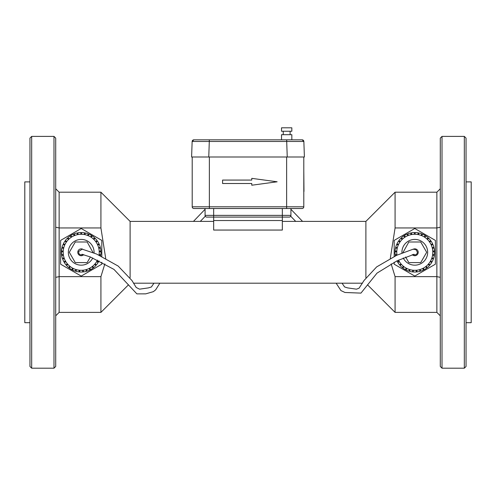 <?xml version="1.0" encoding="UTF-8"?>
<svg xmlns="http://www.w3.org/2000/svg" width="496" height="496" viewBox="0 0 496 496"><rect width="100%" height="100%" fill="white"/><g stroke="black" fill="none" stroke-linecap="round" stroke-linejoin="round"><path stroke-width="0.74" d="M192.2 195.281L192.2 171.101M390.284 258.503L395.083 227.949L436.864 227.949L440.293 227.236M440.293 277.351L436.864 276.632L395.083 276.632L391.139 263.878M282.336 221.39L365.893 221.39L395.083 192.2L395.083 227.949M365.893 221.39L365.893 277.605M395.083 276.632L395.083 312.387L436.864 312.387L440.293 315.816M442.01 136.4L440.293 138.117L440.293 366.47L442.01 368.187L464.33 368.187L464.33 136.4L442.01 136.4L442.01 368.187M213.664 221.39L130.107 221.39L130.107 277.605M282.336 220.528L213.664 220.528L213.664 230.057L282.336 230.057L282.336 217.093L289.205 217.093L206.795 217.093A1.717 1.717 0 0 1 205.077 215.376L205.077 208.512M104.861 263.878L100.917 276.632L100.917 312.387L128.507 284.797M130.107 221.39L100.917 192.2L100.917 227.949L105.716 258.503M464.33 136.4L466.048 138.117L466.048 366.47L464.33 368.187M55.707 277.351L59.136 276.632L100.917 276.632M55.707 227.236L59.136 227.949L100.917 227.949M213.664 220.528L213.664 215.376L205.077 215.376M466.048 181.896L471.2 181.896L471.2 322.685L466.048 322.685M55.707 138.117L55.707 366.47L53.99 368.187L53.99 136.4L55.707 138.117M213.664 208.512L213.664 215.376L290.923 215.376A1.717 1.717 0 0 1 289.205 217.093A1.717 1.717 0 0 0 290.923 215.376L290.923 208.512M31.67 136.4L31.67 368.187L29.952 366.47L29.952 138.117L31.67 136.4L53.99 136.4M209.368 208.512L209.368 206.795L192.2 206.795A1.717 1.717 0 0 0 193.917 208.512L302.083 208.512A1.717 1.717 0 0 0 303.8 206.795L303.8 157.003L287.24 157.003L286.7 141.49L303.856 141.49L302.145 139.835A1.717 1.717 0 0 1 303.856 141.49L302.145 139.835L209.3 139.835L209.3 141.49L286.7 141.49L286.7 139.835M29.952 322.685L24.8 322.685L24.8 181.896L29.952 181.896M192.2 206.795L192.2 157.003L304.401 157.003L303.856 141.49M405.598 256.978L408.84 262.595L420.732 262.595L426.684 252.29L420.732 241.992L408.84 241.992L403.006 252.489M412.275 254.634A3.435 3.435 0 0 0 417.719 250.505A3.435 3.435 0 0 0 413.304 249.197M398.536 260.096A18.03 18.03 0 0 0 427.992 264.56A18.03 18.03 0 0 0 421.377 235.513A18.03 18.03 0 0 0 396.986 255.149L396.893 254.516L395.194 254.764A19.747 19.747 0 0 1 395.052 251.695L396.763 251.776L396.794 251.094L395.083 251.007A19.747 19.747 0 0 1 395.523 247.969L397.184 248.378L397.346 247.709L395.684 247.306A19.747 19.747 0 0 1 396.688 244.404L398.245 245.117L398.53 244.491L396.974 243.778A19.747 19.747 0 0 1 398.505 241.118L399.9 242.116L400.303 241.558L398.908 240.56A19.747 19.747 0 0 1 400.917 238.241L402.095 239.481L402.597 239.01L401.413 237.77A19.747 19.747 0 0 1 403.825 235.873L404.748 237.311L405.331 236.939L404.401 235.501A19.747 19.747 0 0 1 407.129 234.093L407.768 235.681L408.406 235.426L407.768 233.839A19.747 19.747 0 0 1 410.713 232.971L411.035 234.658L411.711 234.527L411.389 232.841A19.747 19.747 0 0 1 414.445 232.55L414.445 234.267L415.127 234.267L415.127 232.55A19.747 19.747 0 0 1 418.184 232.841L417.861 234.527L418.537 234.658L418.86 232.971A19.747 19.747 0 0 1 421.805 233.839L421.166 235.426L421.805 235.681L422.443 234.093A19.747 19.747 0 0 1 425.171 235.501L424.247 236.939L424.824 237.311L425.748 235.873A19.747 19.747 0 0 1 428.16 237.77L426.982 239.01L427.478 239.481L428.656 238.241A19.747 19.747 0 0 1 430.671 240.56L429.276 241.558L429.672 242.116L431.067 241.118A19.747 19.747 0 0 1 432.599 243.778L431.043 244.491L431.328 245.117L432.884 244.404A19.747 19.747 0 0 1 433.888 247.306L432.227 247.709L432.388 248.378L434.056 247.969A19.747 19.747 0 0 1 434.49 251.007L432.779 251.094L432.81 251.776L434.521 251.695A19.747 19.747 0 0 1 434.378 254.764L432.679 254.516L432.58 255.198L434.279 255.44A19.747 19.747 0 0 1 433.554 258.422L431.935 257.864L431.712 258.515L433.33 259.073A19.747 19.747 0 0 1 432.053 261.863L430.571 261.008L430.23 261.603L431.712 262.458A19.747 19.747 0 0 1 429.933 264.963L428.637 263.841L428.184 264.356L429.48 265.478A19.747 19.747 0 0 1 427.261 267.598L426.2 266.253L425.661 266.674L426.721 268.02A19.747 19.747 0 0 1 424.136 269.681L423.355 268.156L422.741 268.472L423.528 269.998A19.747 19.747 0 0 1 420.676 271.138L420.193 269.495L419.535 269.688L420.019 271.331A19.747 19.747 0 0 1 417.006 271.913L416.845 270.208L416.156 270.27L416.324 271.975A19.747 19.747 0 0 1 413.255 271.975L413.416 270.27L412.734 270.208L412.567 271.913A19.747 19.747 0 0 1 409.553 271.331L410.037 269.688L409.38 269.495L408.896 271.138A19.747 19.747 0 0 1 406.044 269.998L406.832 268.472L406.218 268.156L405.437 269.681A19.747 19.747 0 0 1 402.851 268.02L403.911 266.674L403.372 266.253L402.312 267.598A19.747 19.747 0 0 1 400.092 265.478L401.388 264.356L400.935 263.841L399.64 264.963A19.747 19.747 0 0 1 397.86 262.458L399.348 261.603L399.001 261.008L397.519 261.863A19.747 19.747 0 0 1 396.992 260.846M83.725 254.634A3.435 3.435 0 0 1 78.281 250.505A3.435 3.435 0 0 1 82.696 249.197M90.402 256.978L87.16 262.595L75.268 262.595L69.316 252.29L75.268 241.992L87.16 241.992L92.994 252.489M97.464 260.096A18.03 18.03 0 0 1 68.008 264.56A18.03 18.03 0 0 1 74.623 235.513A18.03 18.03 0 0 1 99.014 255.149L99.107 254.516L100.806 254.764A19.747 19.747 0 0 0 100.948 251.695L99.237 251.776L99.206 251.094L100.917 251.007A19.747 19.747 0 0 0 100.477 247.969L98.816 248.378L98.654 247.709L100.316 247.306A19.747 19.747 0 0 0 99.312 244.404L97.755 245.117L97.47 244.491L99.026 243.778A19.747 19.747 0 0 0 97.495 241.118L96.1 242.116L95.697 241.558L97.092 240.56A19.747 19.747 0 0 0 95.083 238.241L93.905 239.481L93.403 239.01L94.587 237.77A19.747 19.747 0 0 0 92.175 235.873L91.252 237.311L90.669 236.939L91.599 235.501A19.747 19.747 0 0 0 88.871 234.093L88.232 235.681L87.594 235.426L88.232 233.839A19.747 19.747 0 0 0 85.287 232.971L84.965 234.658L84.289 234.527L84.611 232.841A19.747 19.747 0 0 0 81.555 232.55L81.555 234.267L80.873 234.267L80.873 232.55A19.747 19.747 0 0 0 77.816 232.841L78.139 234.527L77.463 234.658L77.14 232.971A19.747 19.747 0 0 0 74.195 233.839L74.834 235.426L74.195 235.681L73.557 234.093A19.747 19.747 0 0 0 70.829 235.501L71.753 236.939L71.176 237.311L70.252 235.873A19.747 19.747 0 0 0 67.84 237.77L69.018 239.01L68.522 239.481L67.344 238.241A19.747 19.747 0 0 0 65.329 240.56L66.724 241.558L66.328 242.116L64.933 241.118A19.747 19.747 0 0 0 63.401 243.778L64.957 244.491L64.672 245.117L63.116 244.404A19.747 19.747 0 0 0 62.112 247.306L63.773 247.709L63.612 248.378L61.944 247.969A19.747 19.747 0 0 0 61.51 251.007L63.221 251.094L63.19 251.776L61.479 251.695A19.747 19.747 0 0 0 61.622 254.764L63.321 254.516L63.42 255.198L61.721 255.44A19.747 19.747 0 0 0 62.446 258.422L64.065 257.864L64.288 258.515L62.67 259.073A19.747 19.747 0 0 0 63.947 261.863L65.429 261.008L65.77 261.603L64.288 262.458A19.747 19.747 0 0 0 66.067 264.963L67.363 263.841L67.816 264.356L66.52 265.478A19.747 19.747 0 0 0 68.739 267.598L69.8 266.253L70.339 266.674L69.279 268.02A19.747 19.747 0 0 0 71.864 269.681L72.645 268.156L73.259 268.472L72.472 269.998A19.747 19.747 0 0 0 75.324 271.138L75.807 269.495L76.465 269.688L75.981 271.331A19.747 19.747 0 0 0 78.994 271.913L79.155 270.208L79.844 270.27L79.676 271.975A19.747 19.747 0 0 0 82.745 271.975L82.584 270.27L83.266 270.208L83.433 271.913A19.747 19.747 0 0 0 86.447 271.331L85.963 269.688L86.62 269.495L87.104 271.138A19.747 19.747 0 0 0 89.956 269.998L89.168 268.472L89.782 268.156L90.563 269.681A19.747 19.747 0 0 0 93.149 268.02L92.089 266.674L92.628 266.253L93.688 267.598A19.747 19.747 0 0 0 95.908 265.478L94.612 264.356L95.065 263.841L96.36 264.963A19.747 19.747 0 0 0 98.14 262.458L96.652 261.603L96.999 261.008L98.481 261.863A19.747 19.747 0 0 0 99.008 260.846M395.38 255.917A19.747 19.747 0 0 1 395.293 255.44L396.831 255.223M99.169 255.223L100.707 255.44A19.747 19.747 0 0 1 100.62 255.917M417.192 253.22A2.573 2.573 0 0 1 413.298 254.392M151.385 286.986L148.416 287.897L139.512 289.168L136.208 287.482L131.992 280.562L118.184 266.073L96.509 254.002L82.193 249.159L78.659 251.491L78.821 253.251A2.573 2.573 0 0 0 78.821 253.251A2.573 2.573 0 0 0 82.702 254.392M251.77 178.355L251.77 180.073L222.58 180.073L222.58 183.501L251.77 183.501L251.77 185.219L277.146 181.79L251.77 178.355M101.816 256.5L101.816 240.399L81.214 228.501L60.611 240.399L60.611 264.188L81.214 276.08L101.816 264.188L101.816 262.26M394.184 256.5L394.184 240.399L414.786 228.501L435.389 240.399L435.389 264.188L414.786 276.08L394.184 264.188L394.184 262.26M303.8 195.281L303.8 191.475M303.8 171.101L303.974 191.475M281.53 127.813L291.834 127.813L291.834 131.248L281.53 131.248L281.53 127.813M290.117 134.683L290.117 131.248M281.53 134.683L291.834 134.683L291.834 139.835L281.53 139.835L281.53 134.683M192.144 141.49L193.855 139.835A1.717 1.717 0 0 0 192.144 141.49L209.3 141.49L208.76 157.003L191.599 157.003L192.144 141.49A1.717 1.717 0 0 1 193.855 139.835L209.3 139.835M436.864 312.387L436.864 192.2L440.293 188.765M100.917 312.387L59.136 312.387L59.136 192.2L100.917 192.2M282.336 208.512L282.336 217.093M209.368 157.003L209.368 206.795L286.632 206.795L286.632 208.512M302.083 208.512A1.717 1.717 0 0 0 303.8 206.795L286.632 206.795L286.632 157.003M403.229 257.97A12.877 12.877 0 0 0 424.272 261.001A12.877 12.877 0 0 0 419.461 240.293A12.877 12.877 0 0 0 401.927 252.935M92.771 257.97A12.877 12.877 0 0 1 71.728 261.001A12.877 12.877 0 0 1 76.539 240.293A12.877 12.877 0 0 1 94.073 252.935M367.493 284.797L395.083 312.387M395.083 192.2L436.864 192.2M133.492 283.197L362.502 283.197M59.136 312.387L55.707 315.816M59.136 192.2L55.707 188.765M31.67 368.187L53.99 368.187M414.086 254.287L397.178 260.753L377.022 273.116L360.945 293.111L344.987 292.491L340.944 290.588L336.152 283.197M295.703 221.39L290.699 216.225M344.534 286.862L342.06 283.197M302.548 221.39L290.923 209.287M344.584 286.942L347.516 287.878L356.444 289.174L359.061 288.207L364.101 280.401L376.65 266.91L396.738 255.266L413.038 249.228L415.791 249.519L417.403 252.018L417.179 253.251M205.301 216.225L200.297 221.39M159.848 283.197L155.651 289.862L153.369 291.654L145.719 293.861L136.871 293.874L113.95 269.39L90.328 256.947L81.914 254.287M205.077 209.287L193.452 221.39M153.94 283.197L151.466 286.862M283.247 134.683L283.247 131.248"/></g></svg>

